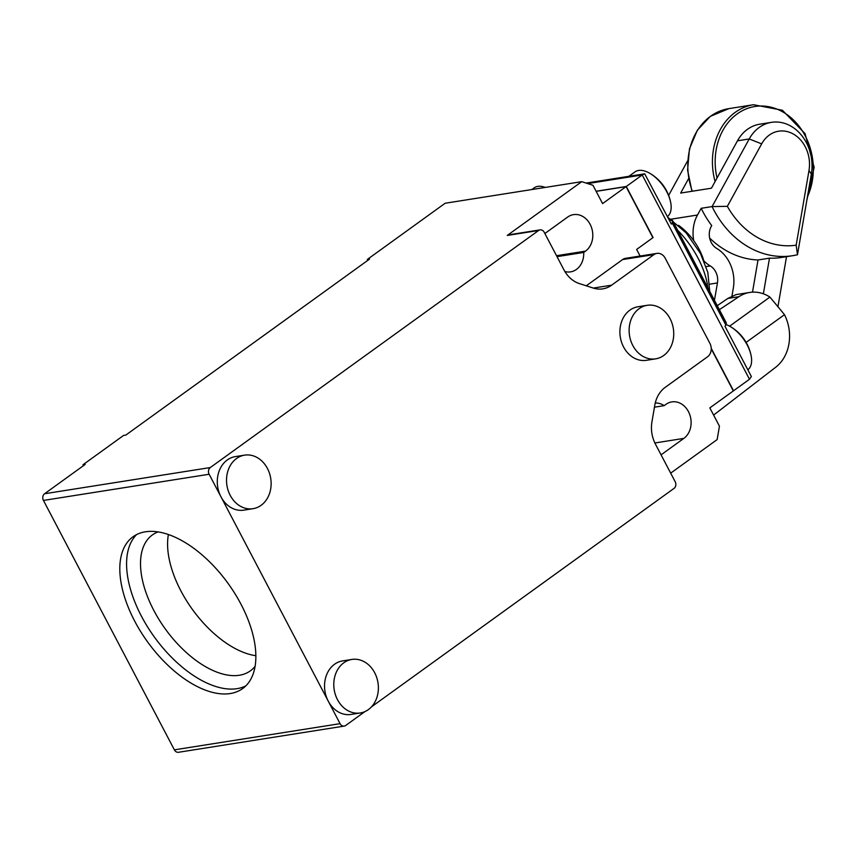 <?xml version="1.0" encoding="UTF-8"?>
<svg xmlns="http://www.w3.org/2000/svg" width="857" height="857" viewBox="0 0 857 857"><rect width="100%" height="100%" fill="white"/><g stroke="black" fill="none" stroke-linecap="round" stroke-linejoin="round"><path stroke-width="1.29" d="M647.206 305.306L637.972 306.763A27.103 22.175 81 0 0 629.906 310.127A27.103 22.175 81 0 0 621.539 342.157A27.103 22.175 81 0 0 646.424 360.304L655.659 358.847A27.103 22.175 81 0 0 663.725 355.484A27.103 22.175 81 0 0 672.092 323.464A27.103 22.175 81 0 0 647.206 305.306A27.103 22.175 81 0 0 639.14 308.67A27.103 22.175 81 0 0 630.773 340.69A27.103 22.175 81 0 0 655.659 358.847M244.599 455.142A27.103 22.175 81 0 0 236.532 458.506A27.103 22.175 81 0 0 228.166 490.525A27.103 22.175 81 0 0 253.051 508.683A27.103 22.175 81 0 0 261.117 505.319A27.103 22.175 81 0 0 269.484 473.3A27.103 22.175 81 0 0 244.599 455.142L235.354 456.599A27.103 22.175 81 0 0 227.298 459.963A27.103 22.175 81 0 0 220.977 496.814L209.129 474.253A4.928 4.028 -99 0 1 208.54 470.525A4.928 4.028 -99 0 1 210.276 467.558L538.614 230.479A4.928 4.028 -99 0 1 540.081 229.869A4.928 4.028 -99 0 1 541.656 229.997A4.928 4.028 -99 0 1 544.227 232.29L563.927 269.816A29.567 24.189 -99 0 0 570.601 278.471A29.567 24.189 -99 0 0 579.353 283.571L593.323 288.081L611.609 285.188A29.567 24.189 -99 0 1 602.814 288.852A29.567 24.189 -99 0 1 593.323 288.081M351.852 659.44A27.103 22.175 81 0 0 343.796 662.793A27.103 22.175 81 0 0 335.43 694.823A27.103 22.175 81 0 0 360.315 712.981A27.103 22.175 81 0 0 368.371 709.617A27.103 22.175 81 0 0 376.737 677.587A27.103 22.175 81 0 0 351.852 659.44L342.618 660.897A27.103 22.175 81 0 0 334.551 664.261A27.103 22.175 81 0 0 328.231 701.112L220.977 496.814A27.103 22.175 81 0 0 243.816 510.14L253.051 508.683M255.107 666.339A83.772 44.5 54.2 0 1 250.415 670.817A83.772 44.5 54.2 0 1 239.36 675.252A83.772 44.5 54.2 0 1 159.188 619.825A83.772 44.5 54.2 0 1 152.332 534.972A83.772 44.5 54.2 0 1 158.052 531.929M255.879 655.701A83.772 44.5 54.2 0 1 192.375 609.391A83.772 44.5 54.2 0 1 168.4 534.543M245.841 685.868A93.627 49.738 54.2 0 1 237.068 688.653A93.627 49.738 54.2 0 1 149.547 630.013A93.627 49.738 54.2 0 1 136.606 534.586M230.297 693.538A93.627 49.738 54.2 0 1 140.677 631.598A93.627 49.738 54.2 0 1 133.028 536.761A93.627 49.738 54.2 0 1 145.379 531.801A93.627 49.738 54.2 0 1 235 593.751A93.627 49.738 54.2 0 1 242.649 688.578A93.627 49.738 54.2 0 1 230.297 693.538M557.018 256.65L583.713 252.44A19.711 16.122 -99 0 1 576.45 269.409A19.711 16.122 -99 0 1 570.591 271.862A19.711 16.122 -99 0 1 564.892 271.53M586.274 285.799L622.621 259.553L653.966 254.604A9.855 8.067 -99 0 1 656.901 253.383A9.855 8.067 -99 0 1 660.061 253.64A9.855 8.067 -99 0 1 665.214 258.225L709.896 343.346A9.855 8.067 -99 0 1 711.074 350.802A9.855 8.067 -99 0 1 707.603 356.748L665.236 387.332A29.567 24.189 -99 0 0 658.487 394.895A29.567 24.189 -99 0 0 654.802 405.179L651.941 421.837A29.567 24.189 -99 0 0 651.888 433.299A29.567 24.189 -99 0 0 655.476 444.194L675.177 481.709A4.928 4.028 -99 0 1 675.766 485.426A4.928 4.028 -99 0 1 674.02 488.404L371.488 706.854M540.081 229.869L508.726 234.829A4.928 4.028 81 0 0 507.269 235.439L581.732 181.663L592.969 185.294L602.578 203.591L626.274 186.483L596.097 191.25M83.45 465.672L82.968 464.762L85.207 464.408L44.585 493.739A4.928 4.028 81 0 0 42.85 496.706A4.928 4.028 81 0 0 43.439 500.434L174.378 749.843A4.928 4.028 81 0 0 176.949 752.146A4.928 4.028 81 0 0 178.535 752.275L344.225 726.093A4.928 4.028 -99 0 1 342.639 725.965A4.928 4.028 -99 0 1 340.068 723.662L328.231 701.112A27.103 22.175 81 0 0 351.081 714.438L360.315 712.981M367.782 260.378L367.299 259.457L369.538 259.103L125.829 435.077L123.59 435.431L82.968 464.762M581.732 181.663L445.147 203.248L367.299 259.457M364.868 711.631L345.692 725.483A4.928 4.028 -99 0 1 344.225 726.093M711.224 348.306L733.528 390.781L709.832 407.889L719.441 426.186L717.148 439.587L670.677 473.139M655.251 403.015A19.711 16.122 -99 0 1 664.154 405.661L665.964 404.343A19.711 16.122 -99 0 1 671.824 401.901A19.711 16.122 -99 0 1 689.928 415.109A19.711 16.122 -99 0 1 683.843 438.398L661.068 454.842M544.87 233.522L567.645 217.078A19.711 16.122 -99 0 1 573.504 214.636A19.711 16.122 -99 0 1 591.609 227.833A19.711 16.122 -99 0 1 585.524 251.122L583.713 252.44M596.151 191.357L626.071 186.633L652.884 237.7L636.633 249.441L640.104 256.029L636.633 249.441L653.088 237.56L626.274 186.483M656.901 253.383L625.556 258.332A9.855 8.067 81 0 0 622.621 259.553M653.966 254.604L611.609 285.188M664.154 405.661L654.459 407.193M703.597 260.025A39.422 20.943 -125.8 0 0 678.54 225.337M727.347 206.344L761.669 143.858A31.538 25.806 -99 0 1 793.293 134.013A31.538 25.806 -99 0 1 808.987 170.543L796.174 245.166A83.772 68.539 -99 0 1 757.695 237.593A83.772 68.539 -99 0 1 727.347 206.344L712.092 206.58A93.627 76.605 81 0 0 749.05 247.33A93.627 76.605 81 0 0 792.575 255.707A93.627 76.605 81 0 0 797.481 254.733L811.343 173.992A41.393 33.862 81 0 0 790.743 126.043A41.393 33.862 81 0 0 771.504 122.337A41.393 33.862 81 0 0 749.222 138.963L712.092 206.58L701.176 208.305L697.48 215.021L670.827 219.231M771.504 122.337L759.741 124.201A41.393 33.862 81 0 0 737.47 140.816L711.449 188.197L680.662 193.061L688.578 178.652M796.174 245.166L797.481 254.733M709.65 238.053A93.627 76.605 81 0 0 726.661 250.865A93.627 76.605 81 0 0 758.017 259.971L752.5 292.151M792.575 255.707L781.659 257.432A93.627 76.605 -99 0 1 769.49 258.161L758.017 259.971M714.449 300.314L717.438 282.949A14.783 12.094 81 0 0 716.291 273.094A14.783 12.094 81 0 0 710.292 265.949A34.494 28.227 -99 0 1 704.015 261.01M693.72 240.624A34.494 28.227 -99 0 1 697.48 215.021M668.642 195.407L687.614 160.859M731.964 296.008L733.324 288.07A34.494 28.227 81 0 0 716.656 248.401A14.783 12.094 -99 0 1 711.171 226.58L711.717 225.573A93.627 76.605 -99 0 1 701.176 208.305M769.49 258.161L763.373 293.812M786.522 256.671L778.006 306.313M747.829 369.796A27.595 14.655 -125.8 0 0 751.053 355.323A27.595 14.655 -125.8 0 0 730.271 326.549A27.595 14.655 -125.8 0 0 725.943 324.524M628.867 176.317L634.962 171.914A27.595 14.655 54.2 0 1 638.604 170.457A27.595 14.655 54.2 0 1 649.831 173.328A27.595 14.655 54.2 0 1 670.603 202.102A27.595 14.655 54.2 0 1 667.389 216.575M545.288 187.426A27.595 14.655 -125.8 0 0 537.842 186.376A27.595 14.655 -125.8 0 0 534.2 187.833L531.833 189.547M746.104 342.404L784.476 314.69L784.059 314.187A29.567 15.705 54.2 0 1 782.291 311.937L769.897 297.079L729.596 326.174M586.102 183.077L644.721 173.81L642.225 174.967L749.479 379.265L733.324 390.931L711.246 348.863M669.488 220.57L670.688 220.378A9.855 2.164 152.3 0 1 672.317 220.41A9.855 2.164 152.3 0 1 672.649 220.688A9.855 2.164 152.3 0 1 672.67 221.192L672.188 222.841A9.855 2.164 152.3 0 1 671.342 224.095L644.721 173.81M672.67 221.192L726.297 323.335L725.815 324.996A9.855 2.164 -27.7 0 1 724.968 326.249L751.375 376.555L749.479 379.265M726.297 323.335A9.855 2.164 -27.7 0 0 726.275 322.832L672.649 220.688M626.071 186.633L642.225 174.967L587.688 183.591M713.613 415.077L775.939 367.064A39.422 32.255 81 0 0 784.476 314.69M769.897 297.079A39.422 32.255 81 0 0 749.746 292.441L736.099 294.604L727.85 298.429L717.266 305.66M749.746 292.441A39.422 32.255 81 0 0 738.98 296.672L719.366 309.677M507.269 235.439L538.614 230.479M340.068 723.662L174.378 749.843M210.276 467.558L44.585 493.739M43.439 500.434L209.129 474.253M654.866 442.973L683.843 438.398M585.524 251.122L556.525 255.707M707.839 287.716A64.071 34.034 -125.8 0 0 698.048 258.161A64.071 34.034 -125.8 0 0 677.683 230.276M761.669 143.858L749.222 138.963L737.47 140.816M710.292 265.949L706.114 266.602M717.438 282.949L709.714 284.17M808.987 170.543L811.343 173.992M717.03 178.031A59.626 48.785 -99 0 1 737.213 113.895A59.626 48.785 -99 0 1 797.396 124.179A59.626 48.785 -99 0 1 807.412 196.831M806.791 200.463L814.15 167.34L805.055 133.649L782.42 110.253L753.517 104.725A61.597 50.392 81 0 0 735.199 112.374A61.597 50.392 81 0 0 715.092 181.555M692.306 191.218A61.597 50.392 -99 0 1 710.571 116.263A61.597 50.392 -99 0 1 728.889 108.625L753.517 104.725M725.815 324.996L672.188 222.841M727.85 298.429L738.98 296.672M667.699 217.164L686.125 232.879L700.458 253.436L707.807 272.365L709.735 291.326M691.953 191.272L687.582 170.147L689.446 148.936L697.341 130.243L710.303 116.37L728.889 108.625M670.603 202.102A43.557 43.557 0 0 0 649.831 173.328M751.053 355.323A43.557 43.557 0 0 0 730.271 326.549"/></g></svg>
